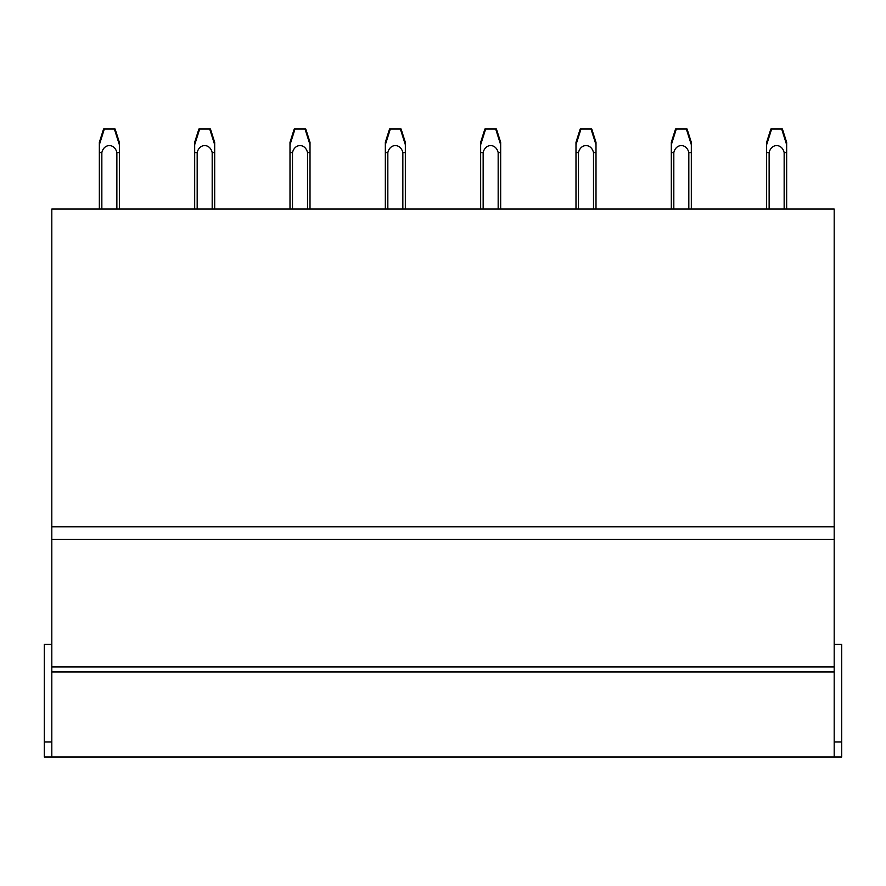 <?xml version="1.0" encoding="UTF-8"?>
<svg xmlns="http://www.w3.org/2000/svg" width="886" height="886" viewBox="0 0 886 886"><rect width="100%" height="100%" fill="white"/><g stroke="black" fill="none" stroke-linecap="round" stroke-linejoin="round"><path stroke-width="1.33" d="M51.809 741.992L44.3 741.992L44.3 757.009L834.191 757.009L834.191 666.937L51.809 666.937L834.191 666.937L834.191 526.816L51.809 526.816L834.191 526.816L834.191 209.063L51.809 209.063L51.809 757.009M51.809 644.41L44.3 644.41L44.3 741.992M834.191 644.41L841.7 644.41L841.7 757.009L834.191 757.009M841.7 741.992L834.191 741.992M119.366 209.063L119.366 152.58L116.863 152.58L116.863 209.063M119.366 142.424L119.366 152.569M101.846 209.063L101.846 152.58L99.343 152.58L99.343 209.063L99.343 144.739L104.349 128.991L115.102 128.991L119.366 142.369M116.863 152.569C114.693 143.233 104.005 143.255 101.846 152.58M99.343 150.199L99.343 142.325L103.584 128.991L104.349 128.991M119.366 149.158L119.366 142.668M194.665 142.325L198.907 128.991L210.436 128.991L214.689 142.369L214.689 152.569L212.186 152.58L212.186 209.063M214.689 150.21L214.689 142.668M194.676 142.624L194.676 150.199M199.682 128.991L194.676 144.739L194.676 209.063L194.676 152.58L197.179 152.58L197.179 209.063M214.689 152.58L214.689 209.063M212.186 152.569C210.015 143.233 199.339 143.255 197.179 152.58M289.999 150.199L289.999 142.325L294.241 128.991L305.759 128.991L310.022 142.369M310.011 150.21L310.011 142.668M310.011 142.424L310.011 152.569L307.52 152.58L307.52 209.063M295.005 128.991L289.999 144.739L289.999 209.063L289.999 152.58L292.502 152.58L292.502 209.063M310.011 152.58L310.011 209.063M307.52 152.569C305.349 143.233 294.661 143.255 292.502 152.58M385.321 142.325L389.563 128.991L401.092 128.991L405.345 142.369L405.345 152.569L402.842 152.58L402.842 209.063M405.345 150.21L405.345 142.668M385.332 142.624L385.332 150.199M390.338 128.991L385.332 144.739L385.332 209.063L385.332 152.58L387.835 152.58L387.835 209.063M405.345 152.58L405.345 209.063M402.842 152.569C400.671 143.233 389.995 143.255 387.835 152.58M480.655 150.199L480.655 142.325L484.897 128.991L496.415 128.991L500.679 142.369M500.668 150.21L500.668 142.668M500.668 142.424L500.668 152.569L498.165 152.58L498.165 209.063M485.661 128.991L480.655 144.739L480.655 209.063L480.655 152.58L483.158 152.58L483.158 209.063M500.668 152.58L500.668 209.063M498.165 152.569C496.005 143.233 485.318 143.255 483.158 152.58M575.978 142.325L580.219 128.991L591.748 128.991L596.001 142.369L596.001 152.569L593.498 152.58L593.498 209.063M596.001 150.21L596.001 142.668M575.989 142.624L575.989 150.199M580.995 128.991L575.989 144.739L575.989 209.063L575.989 152.58L578.48 152.58L578.48 209.063M596.001 152.58L596.001 209.063M593.498 152.569C591.327 143.233 580.651 143.255 578.48 152.58M671.311 150.199L671.311 142.325L675.553 128.991L687.071 128.991L691.324 142.369L691.324 152.569L688.821 152.58L688.821 209.063M691.324 150.21L691.324 142.668M691.324 209.063L691.324 152.58L691.324 209.063M676.317 128.991L671.311 144.739L671.311 209.063L671.311 152.58L673.814 152.58L673.814 209.063M688.821 152.569C686.661 143.233 675.974 143.255 673.814 152.58M766.634 150.199L766.634 142.325L770.875 128.991L782.404 128.991L786.657 142.369L786.657 152.569L784.154 152.58L784.154 209.063M786.657 150.21L786.657 142.668M771.651 128.991L766.634 144.739L766.634 209.063L766.634 152.58L769.137 152.58L769.137 209.063M786.657 152.58L786.657 209.063M784.154 152.569C781.984 143.233 771.296 143.255 769.137 152.58M51.809 671.931L834.191 671.931M51.809 539.33L834.191 539.33M114.36 128.991L119.366 144.706M209.694 128.991L214.689 144.706M305.017 128.991L310.011 144.706M400.35 128.991L405.345 144.706M495.673 128.991L500.668 144.706M590.995 128.991L596.001 144.706M686.329 128.991L691.324 144.706M781.651 128.991L786.657 144.706"/></g></svg>

